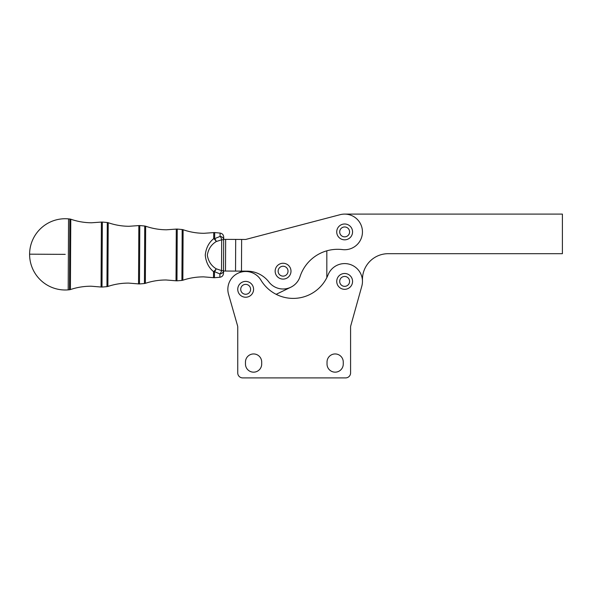 <?xml version="1.0" encoding="UTF-8"?>
<svg xmlns="http://www.w3.org/2000/svg" width="592" height="592" viewBox="0 0 592 592"><rect width="100%" height="100%" fill="white"/><g stroke="black" fill="none" stroke-linecap="round" stroke-linejoin="round"><path stroke-width="0.89" d="M350.582 372.953A4.951 4.951 0 0 1 345.639 377.903L242.698 377.903A4.951 4.951 0 0 1 237.747 372.953L237.747 327.132A4.951 4.951 0 0 0 237.555 325.77L228.534 294.217A17.819 17.819 0 0 1 260.946 280.149A37.614 37.614 0 0 0 328.109 274.777A17.819 17.819 0 0 1 350.36 264.528A17.819 17.819 0 0 1 361.808 286.188L350.767 325.785A4.951 4.951 0 0 0 350.582 327.11L350.582 372.953L350.582 327.11M245.465 362.067A8.118 8.118 0 0 1 253.583 353.949A8.118 8.118 0 0 1 261.701 362.067L261.701 364.05A8.118 8.118 0 0 1 253.583 372.161A8.118 8.118 0 0 1 245.465 364.05L245.465 362.067A8.118 8.118 0 0 1 253.583 353.949A8.118 8.118 0 0 1 261.701 362.067M327.028 362.067A8.118 8.118 0 0 1 335.146 353.949A8.118 8.118 0 0 1 343.264 362.067L343.264 364.05A8.118 8.118 0 0 1 335.146 372.161A8.118 8.118 0 0 1 327.028 364.05L327.028 362.067A8.118 8.118 0 0 1 335.146 353.949A8.118 8.118 0 0 1 343.264 362.067M261.701 364.05A8.118 8.118 0 0 1 253.583 372.161A8.118 8.118 0 0 1 245.465 364.05M343.264 364.05A8.118 8.118 0 0 1 335.146 372.161A8.118 8.118 0 0 1 327.028 364.05M357.242 244.511A17.819 17.819 0 0 1 342.487 249.595A39.59 39.59 0 0 0 300.018 276.679A17.819 17.819 0 0 1 268.931 282.014A27.713 27.713 0 0 0 247.071 271.151L223.51 271.025L223.68 239.353L245.628 239.471L340.126 214.681A17.819 17.819 0 0 1 357.242 244.511M345.787 286.217A4.951 4.951 0 0 1 339.83 282.547A4.951 4.951 0 0 1 343.501 276.582A4.951 4.951 0 0 1 349.458 280.26A4.951 4.951 0 0 1 345.787 286.217M352.351 279.572A7.918 7.918 0 0 0 342.82 273.696A7.918 7.918 0 0 0 336.944 283.228A7.918 7.918 0 0 0 346.475 289.103A7.918 7.918 0 0 0 352.351 279.572M246.812 294.135A4.951 4.951 0 0 1 240.855 290.465A4.951 4.951 0 0 1 244.526 284.5A4.951 4.951 0 0 1 250.483 288.178A4.951 4.951 0 0 1 246.812 294.135M253.369 287.49A7.918 7.918 0 0 0 243.837 281.614A7.918 7.918 0 0 0 237.962 291.146A7.918 7.918 0 0 0 247.493 297.021A7.918 7.918 0 0 0 253.369 287.49M288.015 271.484A4.951 4.951 0 0 1 282.769 276.124A4.951 4.951 0 0 1 278.136 270.877A4.951 4.951 0 0 1 283.376 266.245A4.951 4.951 0 0 1 288.015 271.484M283.561 263.277A7.918 7.918 0 0 0 275.169 270.692A7.918 7.918 0 0 0 282.584 279.084A7.918 7.918 0 0 0 290.975 271.669A7.918 7.918 0 0 0 283.561 263.277M348.37 235.165A4.951 4.951 0 0 1 341.392 235.638A4.951 4.951 0 0 1 340.918 228.653A4.951 4.951 0 0 1 347.904 228.186A4.951 4.951 0 0 1 348.37 235.165M349.857 225.952A7.918 7.918 0 0 0 338.683 226.699A7.918 7.918 0 0 0 339.438 237.873A7.918 7.918 0 0 0 350.605 237.126A7.918 7.918 0 0 0 349.857 225.952M68.554 218.885A35.631 35.631 0 0 0 29.6 254.175A35.631 35.631 0 0 0 68.184 289.873L68.554 218.885L69.841 219.003L69.471 289.762L68.184 289.873M102.002 287.061L106.952 286.646L107.285 222.511L102.342 222.052L102.002 287.061L101.054 287.024L101.395 222.074L91.568 222.777C84.441 222.733 77.508 221.541 70.774 219.203L70.404 289.569C77.16 287.305 84.108 286.188 91.235 286.217L101.054 287.024M139.49 283.945L144.433 283.531L144.737 226.018L139.793 225.552L139.49 283.945L138.535 283.908L138.839 225.582L129.019 226.285C121.893 226.24 114.959 225.049 108.218 222.71L107.885 286.454C114.648 284.19 121.589 283.072 128.723 283.102L138.535 283.908M176.971 280.83L181.914 280.423L182.181 229.526L177.245 229.06L176.971 280.83L176.016 280.793L176.29 229.089L166.47 229.792C159.337 229.748 152.403 228.556 145.669 226.218L145.366 283.339C152.129 281.074 159.078 279.957 166.204 279.986L176.016 280.793M223.68 239.782L223.502 273.341C223.302 275.583 222.089 276.893 219.869 277.263L219.891 273.926A3.959 3.36 0.3 0 0 223.517 270.596L221.534 270.588A3.959 1.931 104.6 0 1 219.891 273.926L214.489 271.639A3.959 1.865 -67 0 0 216.132 268.768L221.534 270.588L221.697 239.767A3.959 1.931 -104 0 0 220.083 236.415L220.098 233.078C222.318 233.477 223.517 234.795 223.695 237.037L223.68 239.782A3.959 3.36 -179.7 0 0 220.083 236.415L214.659 238.65A3.959 1.865 67.6 0 1 216.272 241.536C211.322 244.518 208.34 249.047 207.318 255.13C208.28 261.176 211.218 265.719 216.132 268.768A3.959 1.658 -52.8 0 1 213.534 271.61C208.687 267.628 205.927 262.123 205.254 255.093C206.016 248.048 208.835 242.572 213.705 238.665A3.959 1.658 53.4 0 1 216.272 241.536L221.697 239.767L223.68 239.782M214.659 238.65A3.959 2.893 -179.7 0 0 213.705 238.665L213.734 232.597L214.689 232.567L214.659 238.65M213.534 271.61A3.959 2.893 0.3 0 0 214.489 271.639L214.452 277.715L213.497 277.678L213.534 271.61M340.126 214.681L245.628 239.471M290.85 287.209L276.168 294.328M237.895 273.289L242.35 271.129M326.828 277.618L326.828 250.816M344.648 214.097L562.4 214.097L562.4 253.687L388.197 253.687A25.737 25.737 0 0 0 362.459 279.424L362.459 281.4M345.639 377.903L242.698 377.903M237.555 325.77L228.534 294.217M29.6 254.175L65.231 254.36M213.734 232.597L203.914 233.3C196.788 233.255 189.854 232.064 183.113 229.726L182.854 280.223C189.61 277.966 196.559 276.849 203.685 276.871L213.497 277.678M225.656 239.368L225.493 271.04M235.535 271.092L235.697 239.42M241.64 239.449L241.469 271.121M220.098 233.078L214.689 232.567M219.869 277.263L214.452 277.715M183.113 229.726L182.181 229.526M182.854 280.223L181.914 280.423M177.245 229.06L176.29 229.089M145.669 226.218L144.737 226.018M145.366 283.339L144.433 283.531M139.793 225.552L138.839 225.582M108.218 222.71L107.285 222.511M107.885 286.454L106.952 286.646M102.342 222.052L101.395 222.074M70.774 219.203L69.841 219.003M70.404 289.569L69.471 289.762"/></g></svg>
